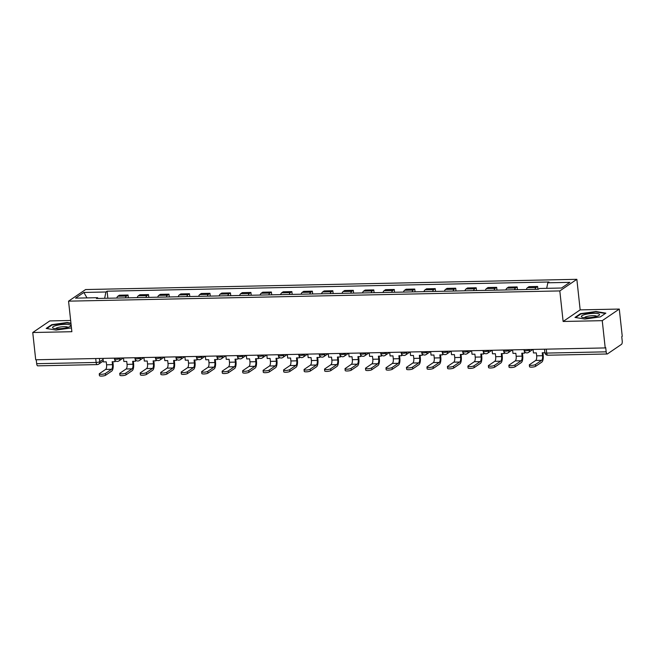 <?xml version="1.0" encoding="UTF-8"?>
<svg xmlns="http://www.w3.org/2000/svg" width="655" height="655" viewBox="0 0 655 655"><rect width="100%" height="100%" fill="white"/><g stroke="black" fill="none" stroke-linecap="round" stroke-linejoin="round"><path stroke-width="0.98" d="M70.65 320.483L49.788 320.917L32.75 332.519L35.714 359.783L605.212 347.928L602.248 320.663L619.286 309.062L580.166 309.872L576.85 279.317L85.592 289.551L68.554 301.153L559.812 290.926L563.128 321.474L602.248 320.663M619.286 309.062L622.25 336.326L621.751 336.662L622.217 340.911A2.825 1.032 88.8 0 1 621.521 344.325L607.463 353.905A2.825 1.032 88.8 0 1 607.226 353.987L547.752 355.223A2.825 1.032 -91.2 0 1 546.696 353.078L606.17 351.833A2.825 1.032 88.8 0 0 607.226 353.987M32.75 332.519L71.87 331.708L68.554 301.153M37.957 365.76A2.825 1.032 -91.2 0 1 37.72 365.842A2.825 1.032 -91.2 0 1 36.672 363.697L96.138 362.452A2.825 0.614 -6.2 0 0 99.757 361.724L103.105 359.448M36.246 359.775L36.672 363.697M606.17 351.833L605.711 347.592L605.212 347.928M534.996 289.338A6.493 2.383 -91.2 0 1 536.117 287.52L537.632 286.489L528.97 286.669L527.455 287.709A6.493 2.383 88.8 0 0 526.333 289.518M537.935 289.281L537.632 286.489M514.519 289.772A6.493 2.383 -91.2 0 1 515.641 287.954L517.155 286.923L508.485 287.103L506.97 288.135A6.493 2.383 88.8 0 0 505.857 289.952M517.458 289.706L517.155 286.923M494.042 290.198A6.493 2.383 -91.2 0 1 495.155 288.38L496.67 287.349L488.008 287.529L486.493 288.56A6.493 2.383 88.8 0 0 485.371 290.378M496.973 290.132L496.67 287.349M473.557 290.623A6.493 2.383 -91.2 0 1 474.678 288.806L476.193 287.774L467.531 287.954L466.016 288.986A6.493 2.383 88.8 0 0 464.894 290.804M476.496 290.558L476.193 287.774M453.08 291.049A6.493 2.383 -91.2 0 1 454.202 289.232L455.716 288.2L447.046 288.38L445.531 289.412A6.493 2.383 88.8 0 0 444.417 291.229M456.019 290.984L455.716 288.2M432.603 291.475A6.493 2.383 -91.2 0 1 433.716 289.657L435.231 288.626L426.569 288.806L425.054 289.837A6.493 2.383 88.8 0 0 423.932 291.655M435.534 291.409L435.231 288.626M412.118 291.901A6.493 2.383 -91.2 0 1 413.24 290.083L414.754 289.052L406.092 289.232L404.577 290.263A6.493 2.383 88.8 0 0 403.455 292.081M415.057 291.835L414.754 289.052M391.641 292.327A6.493 2.383 -91.2 0 1 392.754 290.509L394.277 289.477L385.607 289.657L384.092 290.689A6.493 2.383 88.8 0 0 382.978 292.507M394.58 292.261L394.277 289.477M371.156 292.752A6.493 2.383 -91.2 0 1 372.277 290.935L373.792 289.903L365.13 290.083L363.615 291.115A6.493 2.383 88.8 0 0 362.493 292.932M374.095 292.695L373.792 289.903M350.679 293.178A6.493 2.383 -91.2 0 1 351.8 291.36L353.315 290.329L344.653 290.509L343.13 291.54A6.493 2.383 88.8 0 0 342.016 293.358M353.618 293.121L353.315 290.329M330.202 293.604A6.493 2.383 -91.2 0 1 331.315 291.786L332.83 290.755L324.168 290.935L322.653 291.966A6.493 2.383 88.8 0 0 321.531 293.784M333.133 293.546L332.83 290.755M309.717 294.029A6.493 2.383 -91.2 0 1 310.838 292.212L312.353 291.18L303.691 291.36L302.176 292.392A6.493 2.383 88.8 0 0 301.054 294.21M312.656 293.972L312.353 291.18M289.24 294.455A6.493 2.383 -91.2 0 1 290.361 292.638L291.876 291.606L283.206 291.786L281.691 292.818A6.493 2.383 88.8 0 0 280.577 294.635M292.179 294.398L291.876 291.606M268.763 294.881A6.493 2.383 -91.2 0 1 269.876 293.063L271.391 292.032L262.729 292.212L261.214 293.244A6.493 2.383 88.8 0 0 260.092 295.061M271.694 294.824L271.391 292.032M248.278 295.307A6.493 2.383 -91.2 0 1 249.399 293.497L250.914 292.466L242.252 292.646L240.737 293.677A6.493 2.383 88.8 0 0 239.615 295.495M251.217 295.249L250.914 292.466M227.801 295.741A6.493 2.383 -91.2 0 1 228.923 293.923L230.437 292.891L221.767 293.072L220.252 294.103A6.493 2.383 88.8 0 0 219.138 295.921M230.74 295.675L230.437 292.891M207.324 296.166A6.493 2.383 -91.2 0 1 208.437 294.349L209.952 293.317L201.29 293.497L199.775 294.529A6.493 2.383 88.8 0 0 198.653 296.347M210.255 296.101L209.952 293.317M186.839 296.592A6.493 2.383 -91.2 0 1 187.96 294.775L189.475 293.743L180.813 293.923L179.298 294.955A6.493 2.383 88.8 0 0 178.176 296.772M189.778 296.527L189.475 293.743M166.362 297.018A6.493 2.383 -91.2 0 1 167.475 295.2L168.99 294.169L160.328 294.349L158.813 295.38A6.493 2.383 88.8 0 0 157.699 297.198M169.293 296.952L168.99 294.169M145.877 297.444A6.493 2.383 -91.2 0 1 146.998 295.626L148.513 294.594L139.851 294.775L138.336 295.806A6.493 2.383 88.8 0 0 137.214 297.624M148.816 297.378L148.513 294.594M125.4 297.869A6.493 2.383 -91.2 0 1 126.521 296.052L128.036 295.02L119.366 295.2L117.851 296.232A6.493 2.383 88.8 0 0 116.737 298.05M128.339 297.804L128.036 295.02M546.696 288.331L547.817 282.796L569.875 282.338L561.532 288.02L539.474 288.478L538.304 289.273L96.416 298.475L97.579 297.681L75.521 298.14L83.873 292.449L105.922 291.991L104.644 298.303M547.817 282.796L548.988 282.002L107.093 291.197L105.922 291.991M576.85 279.317L559.812 290.926M580.166 309.872L563.128 321.474M574.984 317.429L584.882 319.05L600.324 316.905L605.859 313.139L595.952 311.518L580.518 313.663L574.984 317.429M70.945 323.144L67.154 322.522L51.72 324.675L46.177 328.442L56.084 330.063L71.46 327.926M107.854 298.238L107.093 291.197M98.053 298.434L97.579 297.681M86.992 297.894L83.873 292.449M580.576 314.179L580.518 313.663M596.001 311.936L595.952 311.518M51.77 325.191L51.72 324.675M67.195 322.948L67.154 322.522M533.064 349.426L533.448 352.955L536.339 352.889L536.658 355.837A3.807 1.4 -91.2 0 1 535.716 360.455L529.535 364.663A3.177 0.688 -6.2 0 0 529.33 364.941A3.177 0.688 -6.2 0 0 531.958 365.334A3.177 0.688 -6.2 0 0 535.438 364.54L535.634 366.325A3.177 0.688 173.8 0 1 532.147 367.119A3.177 0.688 173.8 0 1 529.527 366.726L529.33 364.941M544.501 349.189L544.886 352.701L542.242 352.767L542.561 355.714A3.807 1.4 -91.2 0 1 541.628 360.332L535.438 364.54M535.634 366.325L541.816 362.109A5.649 2.071 88.8 0 0 543.208 355.272L542.938 352.758M599.456 314.302A9.178 1.981 -6.2 0 0 588.976 313.745A9.178 1.981 -6.2 0 0 581.443 316.815A9.178 1.981 -6.2 0 0 582.107 317.233A9.178 1.981 -6.2 0 0 590.663 317.528A9.178 1.981 -6.2 0 0 598.957 315.399A9.178 1.981 -6.2 0 0 599.456 314.302M596.803 316.332A6.28 1.359 -6.2 0 0 596.787 316.324A6.28 1.359 -6.2 0 0 590.45 315.833A6.28 1.359 -6.2 0 0 584.416 317.675M575.639 317.544L580.854 313.991L595.813 311.903L605.367 313.467M70.65 325.314A9.178 1.981 -6.2 0 0 60.178 324.749A9.178 1.981 -6.2 0 0 52.646 327.819A9.178 1.981 -6.2 0 0 53.309 328.237A9.178 1.981 -6.2 0 0 61.865 328.54A9.178 1.981 -6.2 0 0 70.151 326.411A9.178 1.981 -6.2 0 0 70.65 325.314M67.997 327.344A6.28 1.359 -6.2 0 0 67.989 327.328A6.28 1.359 -6.2 0 0 61.652 326.845A6.28 1.359 -6.2 0 0 55.609 328.687M46.841 328.548L52.056 324.995L67.007 322.915L70.986 323.57M512.587 349.86L512.971 353.381L515.853 353.323L516.181 356.263A3.807 1.4 -91.2 0 1 515.239 360.88L509.05 365.089A3.177 0.688 -6.2 0 0 508.853 365.375A3.177 0.688 -6.2 0 0 511.473 365.76A3.177 0.688 -6.2 0 0 514.961 364.966L515.158 366.751A3.177 0.688 173.8 0 1 511.67 367.545A3.177 0.688 173.8 0 1 509.041 367.152L508.853 365.375M524.475 351.506L524.655 353.135L521.765 353.201L522.084 356.14A3.807 1.4 -91.2 0 1 521.143 360.758L514.961 364.966M524.655 353.135L525.261 352.374M515.158 366.751L521.339 362.534A5.649 2.071 88.8 0 0 522.731 355.706L522.453 353.184M492.11 350.286L492.486 353.806L495.376 353.749L495.696 356.688A3.807 1.4 -91.2 0 1 494.754 361.306L488.573 365.515A3.177 0.688 -6.2 0 0 488.368 365.801A3.177 0.688 -6.2 0 0 490.996 366.186A3.177 0.688 -6.2 0 0 494.484 365.392L494.672 367.177A3.177 0.688 173.8 0 1 491.193 367.971A3.177 0.688 173.8 0 1 488.565 367.578L488.368 365.801M503.998 351.931L504.17 353.561L501.288 353.626L501.607 356.566A3.807 1.4 -91.2 0 1 500.666 361.183L494.484 365.392M504.17 353.561L504.784 352.799M494.672 367.177L500.862 362.96A5.649 2.071 88.8 0 0 502.254 356.132L501.976 353.61M471.625 350.712L472.009 354.232L474.9 354.175L475.219 357.114A3.807 1.4 -91.2 0 1 474.277 361.732L468.096 365.94A3.177 0.688 -6.2 0 0 467.891 366.227A3.177 0.688 -6.2 0 0 470.519 366.62A3.177 0.688 -6.2 0 0 473.999 365.817L474.195 367.602A3.177 0.688 173.8 0 1 470.708 368.397A3.177 0.688 173.8 0 1 468.079 368.004L467.891 366.227M483.513 352.357L483.693 353.987L480.803 354.052L481.122 356.991A3.807 1.4 -91.2 0 1 480.189 361.609L473.999 365.817M483.693 353.987L484.307 353.225M474.195 367.602L480.377 363.386A5.649 2.071 88.8 0 0 481.769 356.557L481.499 354.036M451.148 351.137L451.532 354.658L454.414 354.601L454.734 357.548A3.807 1.4 -91.2 0 1 453.8 362.158L447.611 366.366A3.177 0.688 -6.2 0 0 447.406 366.653A3.177 0.688 -6.2 0 0 450.034 367.046A3.177 0.688 -6.2 0 0 453.522 366.243L453.718 368.028A3.177 0.688 173.8 0 1 450.231 368.822A3.177 0.688 173.8 0 1 447.602 368.429L447.406 366.653M463.036 352.783L463.216 354.412L460.326 354.478L460.645 357.425A3.807 1.4 -91.2 0 1 459.704 362.035L453.522 366.243M463.216 354.412L463.822 353.651M453.718 368.028L459.9 363.812A5.649 2.071 88.8 0 0 461.292 356.983L461.014 354.461M430.662 351.563L431.047 355.084L433.938 355.026L434.257 357.974A3.807 1.4 -91.2 0 1 433.315 362.583L427.134 366.792A3.177 0.688 -6.2 0 0 426.929 367.078A3.177 0.688 -6.2 0 0 429.557 367.471A3.177 0.688 -6.2 0 0 433.045 366.669L433.233 368.454A3.177 0.688 173.8 0 1 429.745 369.248A3.177 0.688 173.8 0 1 427.125 368.855L426.929 367.078M442.559 353.209L442.731 354.838L439.849 354.904L440.168 357.851A3.807 1.4 -91.2 0 1 439.227 362.461L433.045 366.669M442.731 354.838L443.345 354.077M433.233 368.454L439.415 364.245A5.649 2.071 88.8 0 0 440.807 357.409L440.537 354.887M410.186 351.989L410.57 355.509L413.461 355.452L413.78 358.4A3.807 1.4 -91.2 0 1 412.838 363.009L406.657 367.218A3.177 0.688 -6.2 0 0 406.452 367.504A3.177 0.688 -6.2 0 0 409.072 367.897A3.177 0.688 -6.2 0 0 412.56 367.095L412.756 368.88A3.177 0.688 173.8 0 1 409.269 369.674A3.177 0.688 173.8 0 1 406.64 369.281L406.452 367.504M422.074 353.635L422.254 355.272L419.364 355.329L419.683 358.277A3.807 1.4 -91.2 0 1 418.741 362.886L412.56 367.095M422.254 355.272L422.86 354.502M412.756 368.88L418.938 364.671A5.649 2.071 88.8 0 0 420.33 357.835L420.06 355.313M389.709 352.415L390.085 355.935L392.975 355.878L393.295 358.825A3.807 1.4 -91.2 0 1 392.361 363.435L386.172 367.651A3.177 0.688 -6.2 0 0 385.967 367.93A3.177 0.688 -6.2 0 0 388.595 368.323A3.177 0.688 -6.2 0 0 392.083 367.529L392.271 369.305A3.177 0.688 173.8 0 1 388.792 370.1A3.177 0.688 173.8 0 1 386.163 369.715L385.967 367.93M401.597 354.06L401.777 355.698L398.887 355.755L399.206 358.703A3.807 1.4 -91.2 0 1 398.265 363.312L392.083 367.529M401.777 355.698L402.383 354.936M392.271 369.305L398.461 365.097A5.649 2.071 88.8 0 0 399.853 358.26L399.575 355.739M369.224 352.84L369.608 356.361L372.498 356.304L372.818 359.251A3.807 1.4 -91.2 0 1 371.876 363.861L365.695 368.077A3.177 0.688 -6.2 0 0 365.49 368.356A3.177 0.688 -6.2 0 0 368.118 368.749A3.177 0.688 -6.2 0 0 371.598 367.954L371.794 369.731A3.177 0.688 173.8 0 1 368.306 370.525A3.177 0.688 173.8 0 1 365.686 370.14L365.49 368.356M381.12 354.486L381.292 356.123L378.402 356.181L378.721 359.128A3.807 1.4 -91.2 0 1 377.788 363.738L371.598 367.954M381.292 356.123L381.906 355.362M371.794 369.731L377.976 365.523A5.649 2.071 88.8 0 0 379.368 358.686L379.098 356.164M348.747 353.266L349.131 356.787L352.013 356.729L352.341 359.677A3.807 1.4 -91.2 0 1 351.399 364.286L345.218 368.503A3.177 0.688 -6.2 0 0 345.013 368.781A3.177 0.688 -6.2 0 0 347.633 369.174A3.177 0.688 -6.2 0 0 351.121 368.38L351.317 370.157A3.177 0.688 173.8 0 1 347.83 370.959A3.177 0.688 173.8 0 1 345.201 370.566L345.013 368.781M360.635 354.92L360.815 356.549L357.925 356.607L358.244 359.554A3.807 1.4 -91.2 0 1 357.302 364.164L351.121 368.38M360.815 356.549L361.421 355.788M351.317 370.157L357.499 365.948A5.649 2.071 88.8 0 0 358.891 359.112L358.621 356.59M328.27 353.692L328.646 357.221L331.536 357.155L331.856 360.103A3.807 1.4 -91.2 0 1 330.914 364.712L324.733 368.929A3.177 0.688 -6.2 0 0 324.528 369.207A3.177 0.688 -6.2 0 0 327.156 369.6A3.177 0.688 -6.2 0 0 330.644 368.806L330.832 370.583A3.177 0.688 173.8 0 1 327.353 371.385A3.177 0.688 173.8 0 1 324.724 370.992L324.528 369.207M340.158 355.346L340.33 356.975L337.448 357.032L337.767 359.98A3.807 1.4 -91.2 0 1 336.826 364.589L330.644 368.806M340.33 356.975L340.944 356.214M330.832 370.583L337.022 366.374A5.649 2.071 88.8 0 0 338.414 359.538L338.136 357.016M307.784 354.118L308.169 357.646L311.06 357.581L311.379 360.528A3.807 1.4 -91.2 0 1 310.437 365.138L304.256 369.354A3.177 0.688 -6.2 0 0 304.051 369.633A3.177 0.688 -6.2 0 0 306.679 370.026A3.177 0.688 -6.2 0 0 310.159 369.232L310.355 371.008A3.177 0.688 173.8 0 1 306.868 371.811A3.177 0.688 173.8 0 1 304.248 371.418L304.051 369.633M319.673 355.771L319.853 357.401L316.963 357.458L317.282 360.406A3.807 1.4 -91.2 0 1 316.349 365.015L310.159 369.232M319.853 357.401L320.467 356.639M310.355 371.008L316.537 366.8A5.649 2.071 88.8 0 0 317.929 359.963L317.659 357.442M287.308 354.543L287.692 358.072L290.574 358.007L290.894 360.954A3.807 1.4 -91.2 0 1 289.96 365.572L283.771 369.78A3.177 0.688 -6.2 0 0 283.574 370.059A3.177 0.688 -6.2 0 0 286.194 370.452A3.177 0.688 -6.2 0 0 289.682 369.657L289.878 371.434A3.177 0.688 173.8 0 1 286.391 372.236A3.177 0.688 173.8 0 1 283.762 371.844L283.574 370.059M299.196 356.197L299.376 357.827L296.486 357.884L296.805 360.831A3.807 1.4 -91.2 0 1 295.863 365.449L289.682 369.657M299.376 357.827L299.982 357.065M289.878 371.434L296.06 367.226A5.649 2.071 88.8 0 0 297.452 360.389L297.173 357.876M266.831 354.969L267.207 358.498L270.097 358.432L270.417 361.38A3.807 1.4 -91.2 0 1 269.475 365.998L263.294 370.206A3.177 0.688 -6.2 0 0 263.089 370.484A3.177 0.688 -6.2 0 0 265.717 370.877A3.177 0.688 -6.2 0 0 269.205 370.083L269.393 371.868A3.177 0.688 173.8 0 1 265.914 372.662A3.177 0.688 173.8 0 1 263.285 372.269L263.089 370.484M278.719 356.623L278.891 358.252L276.009 358.31L276.328 361.257A3.807 1.4 -91.2 0 1 275.387 365.875L269.205 370.083M278.891 358.252L279.505 357.491M269.393 371.868L275.583 367.651A5.649 2.071 88.8 0 0 276.975 360.815L276.697 358.301M246.345 355.403L246.73 358.924L249.62 358.866L249.94 361.806A3.807 1.4 -91.2 0 1 248.998 366.423L242.817 370.632A3.177 0.688 -6.2 0 0 242.612 370.91A3.177 0.688 -6.2 0 0 245.24 371.303A3.177 0.688 -6.2 0 0 248.72 370.509L248.916 372.294A3.177 0.688 173.8 0 1 245.428 373.088A3.177 0.688 173.8 0 1 242.8 372.695L242.612 370.91M258.234 357.049L258.414 358.678L255.524 358.735L255.843 361.683A3.807 1.4 -91.2 0 1 254.91 366.301L248.72 370.509M258.414 358.678L259.028 357.917M248.916 372.294L255.098 368.077A5.649 2.071 88.8 0 0 256.49 361.249L256.22 358.727M225.869 355.829L226.253 359.349L229.135 359.292L229.455 362.231A3.807 1.4 -91.2 0 1 228.521 366.849L222.332 371.058A3.177 0.688 -6.2 0 0 222.127 371.344A3.177 0.688 -6.2 0 0 224.755 371.729A3.177 0.688 -6.2 0 0 228.243 370.935L228.431 372.72A3.177 0.688 173.8 0 1 224.952 373.514A3.177 0.688 173.8 0 1 222.323 373.121L222.127 371.344M237.757 357.474L237.937 359.104L235.047 359.169L235.366 362.109A3.807 1.4 -91.2 0 1 234.424 366.726L228.243 370.935M237.937 359.104L238.543 358.342M228.431 372.72L234.621 368.503A5.649 2.071 88.8 0 0 236.013 361.675L235.734 359.153M205.383 356.255L205.768 359.775L208.658 359.718L208.978 362.657A3.807 1.4 -91.2 0 1 208.036 367.275L201.855 371.483A3.177 0.688 -6.2 0 0 201.65 371.77A3.177 0.688 -6.2 0 0 204.278 372.163A3.177 0.688 -6.2 0 0 207.758 371.36L207.954 373.145A3.177 0.688 173.8 0 1 204.466 373.94A3.177 0.688 173.8 0 1 201.846 373.546L201.65 371.77M217.28 357.9L217.452 359.529L214.562 359.595L214.889 362.534A3.807 1.4 -91.2 0 1 213.948 367.152L207.758 371.36M217.452 359.529L218.066 358.768M207.954 373.145L214.136 368.929A5.649 2.071 88.8 0 0 215.528 362.1L215.258 359.579M184.906 356.68L185.291 360.201L188.181 360.144L188.501 363.091A3.807 1.4 -91.2 0 1 187.559 367.701L181.378 371.909A3.177 0.688 -6.2 0 0 181.173 372.196A3.177 0.688 -6.2 0 0 183.793 372.589A3.177 0.688 -6.2 0 0 187.281 371.786L187.477 373.571A3.177 0.688 173.8 0 1 183.989 374.365A3.177 0.688 173.8 0 1 181.361 373.972L181.173 372.196M196.795 358.326L196.975 359.955L194.085 360.021L194.404 362.96A3.807 1.4 -91.2 0 1 193.462 367.578L187.281 371.786M196.975 359.955L197.581 359.194M187.477 373.571L193.659 369.354A5.649 2.071 88.8 0 0 195.051 362.526L194.781 360.004M164.43 357.106L164.806 360.627L167.696 360.569L168.016 363.517A3.807 1.4 -91.2 0 1 167.082 368.126L160.893 372.335A3.177 0.688 -6.2 0 0 160.688 372.621A3.177 0.688 -6.2 0 0 163.316 373.014A3.177 0.688 -6.2 0 0 166.804 372.212L166.992 373.997A3.177 0.688 173.8 0 1 163.513 374.791A3.177 0.688 173.8 0 1 160.884 374.398L160.688 372.621M176.318 358.752L176.49 360.381L173.608 360.447L173.927 363.394A3.807 1.4 -91.2 0 1 172.986 368.004L166.804 372.212M176.49 360.381L177.104 359.62M166.992 373.997L173.182 369.78A5.649 2.071 88.8 0 0 174.574 362.952L174.296 360.43M143.944 357.532L144.329 361.052L147.219 360.995L147.539 363.943A3.807 1.4 -91.2 0 1 146.597 368.552L140.416 372.76A3.177 0.688 -6.2 0 0 140.211 373.047A3.177 0.688 -6.2 0 0 142.839 373.44A3.177 0.688 -6.2 0 0 146.319 372.638L146.515 374.423A3.177 0.688 173.8 0 1 143.027 375.217A3.177 0.688 173.8 0 1 140.407 374.824L140.211 373.047M155.833 359.177L156.013 360.815L153.123 360.872L153.442 363.82A3.807 1.4 -91.2 0 1 152.509 368.429L146.319 372.638M156.013 360.815L156.627 360.045M146.515 374.423L152.697 370.214A5.649 2.071 88.8 0 0 154.089 363.378L153.819 360.856M123.468 357.957L123.852 361.478L126.734 361.421L127.062 364.368A3.807 1.4 -91.2 0 1 126.12 368.978L119.93 373.194A3.177 0.688 -6.2 0 0 119.734 373.473A3.177 0.688 -6.2 0 0 122.354 373.866A3.177 0.688 -6.2 0 0 125.842 373.072L126.038 374.848A3.177 0.688 173.8 0 1 122.55 375.642A3.177 0.688 173.8 0 1 119.922 375.25L119.734 373.473M135.356 359.603L135.536 361.241L132.646 361.298L132.965 364.245A3.807 1.4 -91.2 0 1 132.023 368.855L125.842 373.072M135.536 361.241L136.142 360.471M126.038 374.848L132.22 370.64A5.649 2.071 88.8 0 0 133.612 363.803L133.342 361.282M102.991 358.383L103.367 361.904L106.257 361.847L106.577 364.794A3.807 1.4 -91.2 0 1 105.635 369.404L99.454 373.62A3.177 0.688 -6.2 0 0 99.249 373.899A3.177 0.688 -6.2 0 0 101.877 374.292A3.177 0.688 -6.2 0 0 105.365 373.497L105.553 375.274A3.177 0.688 173.8 0 1 102.074 376.068A3.177 0.688 173.8 0 1 99.445 375.683L99.249 373.899M114.879 360.029L115.051 361.666L112.169 361.724L112.488 364.671A3.807 1.4 -91.2 0 1 111.547 369.281L105.365 373.497M115.051 361.666L115.665 360.905M105.553 375.274L111.743 371.066A5.649 2.071 88.8 0 0 113.135 364.229L112.856 361.707M114.428 358.146L114.51 358.915A2.825 0.614 -6.2 0 0 116.32 359.292A2.825 0.614 -6.2 0 0 119.939 358.555L120.741 358.015M119.881 358.031L119.939 358.555A2.825 2.554 55.7 0 1 118.907 360.946L123.287 357.957M134.905 357.72L134.987 358.49A2.825 0.614 -6.2 0 0 136.805 358.866A2.825 0.614 -6.2 0 0 140.424 358.129L141.218 357.589M140.367 357.605L140.424 358.129A2.825 2.554 55.7 0 1 139.384 360.52L143.764 357.532M155.382 357.294L155.472 358.064A2.825 0.614 -6.2 0 0 157.282 358.432A2.825 0.614 -6.2 0 0 160.901 357.704L161.703 357.163M160.843 357.18L160.901 357.704A2.825 2.554 55.7 0 1 159.869 360.094L164.249 357.106M175.868 356.869L175.949 357.638A2.825 0.614 -6.2 0 0 177.759 358.007A2.825 0.614 -6.2 0 0 181.386 357.278L182.18 356.738M181.329 356.754L181.386 357.278A2.825 2.554 55.7 0 1 180.346 359.669L184.726 356.68M196.344 356.443L196.426 357.212A2.825 0.614 -6.2 0 0 198.244 357.581A2.825 0.614 -6.2 0 0 201.863 356.852L202.657 356.312M201.805 356.328L201.863 356.852A2.825 2.554 55.7 0 1 200.823 359.243L205.203 356.255M216.83 356.017L216.911 356.787A2.825 0.614 -6.2 0 0 218.721 357.155A2.825 0.614 -6.2 0 0 222.34 356.426L223.142 355.886M222.282 355.902L222.34 356.426A2.825 2.554 55.7 0 1 221.308 358.817L225.688 355.829M237.306 355.591L237.388 356.361A2.825 0.614 -6.2 0 0 239.206 356.729A2.825 0.614 -6.2 0 0 242.825 356.001L243.619 355.452M242.768 355.477L242.825 356.001A2.825 2.554 55.7 0 1 241.785 358.383L246.165 355.403M257.783 355.157L257.873 355.935A2.825 0.614 -6.2 0 0 259.683 356.304A2.825 0.614 -6.2 0 0 263.302 355.575L264.096 355.026M263.244 355.051L263.302 355.575A2.825 2.554 55.7 0 1 262.262 357.957L266.651 354.977M278.269 354.732L278.35 355.509A2.825 0.614 -6.2 0 0 280.16 355.878A2.825 0.614 -6.2 0 0 283.779 355.149L284.581 354.601M283.721 354.617L283.779 355.149A2.825 2.554 55.7 0 1 282.747 357.532L287.127 354.552M298.745 354.306L298.827 355.084A2.825 0.614 -6.2 0 0 300.645 355.452A2.825 0.614 -6.2 0 0 304.264 354.723L305.058 354.175M304.207 354.191L304.264 354.723A2.825 2.554 55.7 0 1 303.224 357.106L307.604 354.126M319.222 353.88L319.312 354.65A2.825 0.614 -6.2 0 0 321.122 355.026A2.825 0.614 -6.2 0 0 324.741 354.298L325.543 353.749M324.683 353.765L324.741 354.298A2.825 2.554 55.7 0 1 323.701 356.68L328.089 353.7M339.708 353.454L339.789 354.224A2.825 0.614 -6.2 0 0 341.599 354.601A2.825 0.614 -6.2 0 0 345.218 353.864L346.02 353.323M345.16 353.34L345.218 353.864A2.825 2.554 55.7 0 1 344.186 356.255L348.566 353.274M360.185 353.029L360.266 353.798A2.825 0.614 -6.2 0 0 362.084 354.175A2.825 0.614 -6.2 0 0 365.703 353.438L366.497 352.898M365.646 352.914L365.703 353.438A2.825 2.554 55.7 0 1 364.663 355.829L369.043 352.849M380.661 352.603L380.752 353.373A2.825 0.614 -6.2 0 0 382.561 353.749A2.825 0.614 -6.2 0 0 386.18 353.012L386.982 352.472M386.123 352.488L386.18 353.012A2.825 2.554 55.7 0 1 385.148 355.403L389.529 352.415M401.147 352.177L401.228 352.947A2.825 0.614 -6.2 0 0 403.046 353.323A2.825 0.614 -6.2 0 0 406.665 352.587L407.459 352.046M406.608 352.062L406.665 352.587A2.825 2.554 55.7 0 1 405.625 354.977L410.005 351.989M421.624 351.751L421.705 352.521A2.825 0.614 -6.2 0 0 423.523 352.889A2.825 0.614 -6.2 0 0 427.142 352.161L427.936 351.62M427.085 351.637L427.142 352.161A2.825 2.554 55.7 0 1 426.102 354.552L430.491 351.563M442.109 351.326L442.191 352.095A2.825 0.614 -6.2 0 0 444 352.464A2.825 0.614 -6.2 0 0 447.619 351.735L448.421 351.195M447.561 351.211L447.619 351.735A2.825 2.554 55.7 0 1 446.587 354.126L450.967 351.137M462.586 350.9L462.667 351.669A2.825 0.614 -6.2 0 0 464.485 352.038A2.825 0.614 -6.2 0 0 468.104 351.309L468.898 350.769M468.047 350.785L468.104 351.309A2.825 2.554 55.7 0 1 467.064 353.7L471.444 350.712M483.062 350.474L483.153 351.244A2.825 0.614 -6.2 0 0 484.962 351.612A2.825 0.614 -6.2 0 0 488.581 350.883L489.375 350.343M488.524 350.36L488.581 350.883A2.825 2.554 55.7 0 1 487.541 353.274L491.93 350.286M503.548 350.048L503.63 350.818A2.825 0.614 -6.2 0 0 505.439 351.186A2.825 0.614 -6.2 0 0 509.058 350.458L509.86 349.909M509 349.934L509.058 350.458A2.825 2.554 55.7 0 1 508.026 352.849L512.407 349.86M524.025 349.614L524.106 350.392A2.825 0.614 -6.2 0 0 525.924 350.761A2.825 0.614 -6.2 0 0 529.543 350.032L530.337 349.483M529.486 349.508L529.543 350.032A2.825 2.554 55.7 0 1 528.503 352.415L532.883 349.434M99.404 358.457L99.757 361.724A2.825 2.554 -124.3 0 1 97.431 364.516A2.825 1.032 -91.2 0 1 97.194 364.598A2.825 1.032 -91.2 0 1 96.138 362.452L95.712 358.539M138.336 295.806L146.998 295.626M158.813 295.38L167.475 295.2M179.298 294.955L187.96 294.775M199.775 294.529L208.437 294.349M220.252 294.103L228.923 293.923M240.737 293.677L249.399 293.497M261.214 293.244L269.876 293.063M281.691 292.818L290.361 292.638M302.176 292.392L310.838 292.212M322.653 291.966L331.315 291.786M343.13 291.54L351.8 291.36M363.615 291.115L372.277 290.935M384.092 290.689L392.754 290.509M404.577 290.263L413.24 290.083M425.054 289.837L433.716 289.657M445.531 289.412L454.202 289.232M466.016 288.986L474.678 288.806M486.493 288.56L495.155 288.38M506.97 288.135L515.641 287.954M527.455 287.709L536.117 287.52M117.851 296.232L126.521 296.052M547.989 355.141A2.825 1.032 -91.2 0 1 547.752 355.223A2.825 2.825 0 0 1 544.886 352.701A2.825 0.614 -6.2 0 0 546.696 353.078L546.27 349.156M542.561 355.714L536.658 355.837M541.628 360.332L535.716 360.455M522.084 356.14L516.181 356.263M521.143 360.758L515.239 360.88M501.607 356.566L495.696 356.688M500.666 361.183L494.754 361.306M481.122 356.991L475.219 357.114M480.189 361.609L474.277 361.732M460.645 357.425L454.734 357.548M459.704 362.035L453.8 362.158M440.168 357.851L434.257 357.974M439.227 362.461L433.315 362.583M419.683 358.277L413.78 358.4M418.741 362.886L412.838 363.009M399.206 358.703L393.295 358.825M398.265 363.312L392.361 363.435M378.721 359.128L372.818 359.251M377.788 363.738L371.876 363.861M358.244 359.554L352.341 359.677M357.302 364.164L351.399 364.286M337.767 359.98L331.856 360.103M336.826 364.589L330.914 364.712M317.282 360.406L311.379 360.528M316.349 365.015L310.437 365.138M296.805 360.831L290.894 360.954M295.863 365.449L289.96 365.572M276.328 361.257L270.417 361.38M275.387 365.875L269.475 365.998M255.843 361.683L249.94 361.806M254.91 366.301L248.998 366.423M235.366 362.109L229.455 362.231M234.424 366.726L228.521 366.849M214.889 362.534L208.978 362.657M213.948 367.152L208.036 367.275M194.404 362.96L188.501 363.091M193.462 367.578L187.559 367.701M173.927 363.394L168.016 363.517M172.986 368.004L167.082 368.126M153.442 363.82L147.539 363.943M152.509 368.429L146.597 368.552M132.965 364.245L127.062 364.368M132.023 368.855L126.12 368.978M112.488 364.671L106.577 364.794M111.547 369.281L105.635 369.404M524.106 350.392A2.825 2.825 0 0 0 528.503 352.415M503.63 350.818A2.825 2.825 0 0 0 508.026 352.849M483.153 351.244A2.825 2.825 0 0 0 487.541 353.274M462.667 351.669A2.825 2.825 0 0 0 467.064 353.7M442.191 352.095A2.825 2.825 0 0 0 446.587 354.126M421.705 352.521A2.825 2.825 0 0 0 426.102 354.552M401.228 352.947A2.825 2.825 0 0 0 405.625 354.977M380.752 353.373A2.825 2.825 0 0 0 385.148 355.403M360.266 353.798A2.825 2.825 0 0 0 364.663 355.829M339.789 354.224A2.825 2.825 0 0 0 344.186 356.255M319.312 354.65A2.825 2.825 0 0 0 323.701 356.68M298.827 355.084A2.825 2.825 0 0 0 303.224 357.106M278.35 355.509A2.825 2.825 0 0 0 282.747 357.532M257.873 355.935A2.825 2.825 0 0 0 262.262 357.957M237.388 356.361A2.825 2.825 0 0 0 241.785 358.383M216.911 356.787A2.825 2.825 0 0 0 221.308 358.817M196.426 357.212A2.825 2.825 0 0 0 200.823 359.243M175.949 357.638A2.825 2.825 0 0 0 180.346 359.669M155.472 358.064A2.825 2.825 0 0 0 159.869 360.094M134.987 358.49A2.825 2.825 0 0 0 139.384 360.52M114.51 358.915A2.825 2.825 0 0 0 118.907 360.946M103.269 361.011L98.725 364.115A2.825 2.825 0 0 1 97.194 364.598L37.72 365.842"/></g></svg>
